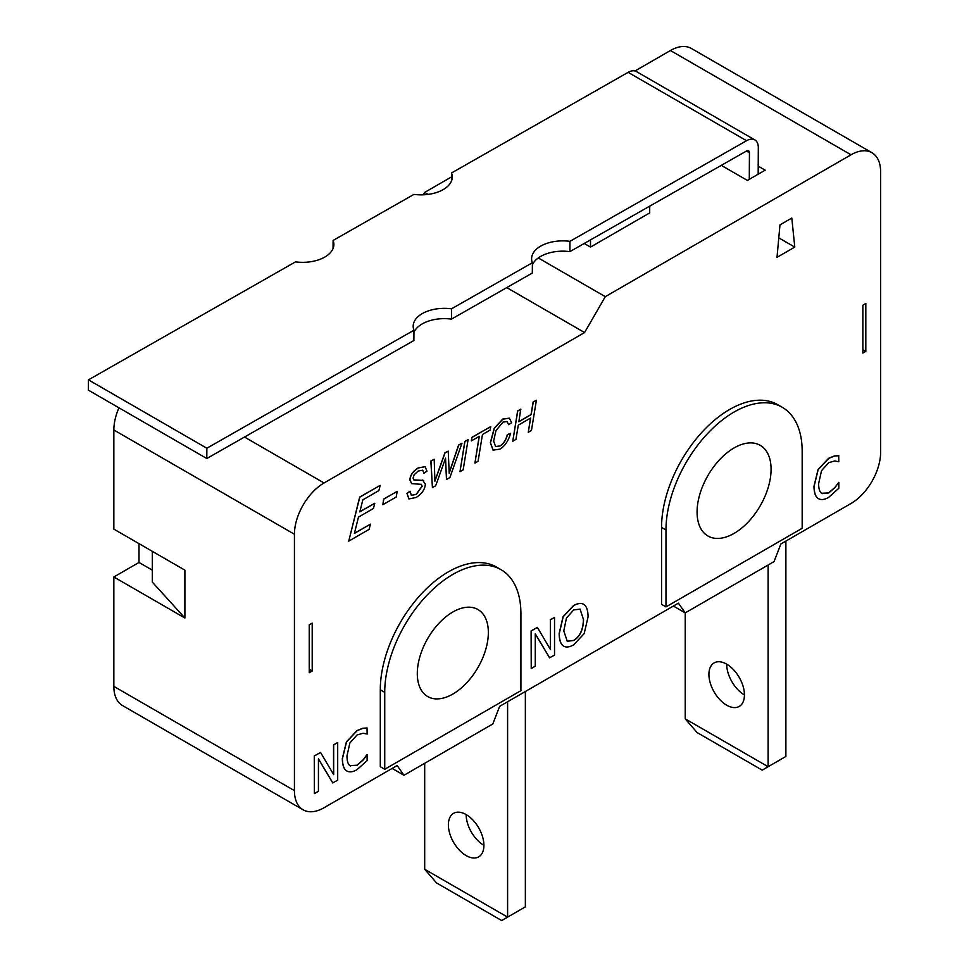 <?xml version="1.0" encoding="UTF-8"?>
<svg xmlns="http://www.w3.org/2000/svg" width="969" height="969" viewBox="0 0 969 969"><rect width="100%" height="100%" fill="white"/><g stroke="black" fill="none" stroke-linecap="round" stroke-linejoin="round"><path stroke-width="1.45" d="M152.327 551.337L152.327 582.115L184.897 618.004L113.845 576.979L139.003 562.456L152.327 570.147M768.126 565.024L768.126 766.721L685.228 718.853L685.228 612.88L678.397 603.154L499.629 706.365L492.797 723.976L403.976 775.261L397.145 765.534L324.046 807.734A41.873 24.177 -60 0 1 303.103 809.805A41.873 24.177 -60 0 1 294.431 790.643L294.431 534.246A41.873 24.177 -60 0 1 324.046 482.974L584.573 332.549L605.298 296.659L851.024 154.786A41.873 24.177 -60 0 1 871.955 152.714L691.357 48.45A41.873 24.177 120 0 0 670.427 50.521L634.998 70.979M451.493 176.927L424.701 192.395L428.153 194.394M113.845 576.979L113.845 686.379A41.873 24.177 120 0 0 122.506 705.541L303.103 809.805M139.003 562.456L139.003 543.645M118.957 407.816A41.873 24.177 120 0 0 113.845 429.982L113.845 529.122L184.897 570.147L184.897 618.004M424.701 192.395L423.308 194.805M871.955 152.714A41.873 24.177 -60 0 1 880.627 171.876L880.627 452.208A41.873 24.177 -60 0 1 851.024 503.48L780.881 543.972L774.049 561.596L685.228 612.88L673.382 606.037M862.858 349.652L865.826 351.359L865.826 303.503L862.858 305.211L862.858 353.067L865.826 351.359M309.232 624.835L309.232 672.704L312.2 670.996L312.2 623.128L309.232 624.835M749.291 179.338L749.437 152.751A4.191 2.422 120 0 0 748.565 150.801A4.191 2.422 120 0 0 746.493 151.007L569.881 251.637A31.396 18.011 0.3 0 0 532.369 264.961M333.057 248.524L333.094 240.445A31.396 18.011 -179.7 0 1 333.881 244.491A31.396 18.011 -179.7 0 1 295.533 261.86L88.433 379.86L88.373 390.156L206.797 458.519L413.896 340.519L413.957 330.223A31.396 18.011 -179.7 0 1 413.182 326.178A31.396 18.011 -179.7 0 1 451.518 308.82L451.469 319.116L532.32 273.04L532.381 262.744A31.396 18.011 -179.7 0 1 531.606 258.711A31.396 18.011 -179.7 0 1 569.942 241.342L746.554 140.711A16.752 9.666 -60 0 1 754.851 139.924A16.752 9.666 -60 0 1 758.315 147.688L758.17 174.214M507.599 701.762L507.599 917.134L424.701 869.278L424.701 763.293M483.906 845.343A25.121 14.499 60 0 1 478.71 856.838A25.121 14.499 60 0 1 453.589 842.34A25.121 14.499 60 0 1 453.589 813.33A25.121 14.499 60 0 1 472.945 820.065A25.121 14.499 60 0 1 483.906 845.343A25.121 14.499 -120 0 1 466.15 814.578M424.701 869.278L436.547 882.941L501.676 920.55L525.355 906.875L525.355 691.503M744.446 694.93A25.121 14.499 60 0 1 739.238 706.425A25.121 14.499 60 0 1 714.117 691.927A25.121 14.499 60 0 1 714.117 662.917A25.121 14.499 60 0 1 733.472 669.64A25.121 14.499 60 0 1 744.446 694.93A25.121 14.499 -120 0 1 726.677 664.153M685.228 718.853L697.074 732.528L762.203 770.137L785.883 756.462L785.883 541.09M451.469 181.046L451.518 172.979A31.396 18.011 -179.7 0 1 452.293 177.012A31.396 18.011 -179.7 0 1 413.957 194.381L333.094 240.445M569.942 241.342L569.881 251.637M451.469 319.116A31.396 18.011 0.3 0 0 413.945 332.44M206.797 458.519L206.857 448.235L413.957 330.223M754.851 139.924L636.427 71.561A16.752 9.666 120 0 0 628.13 72.348L451.518 172.979M206.857 448.235L88.433 379.86M451.518 308.82L532.381 262.744M758.218 166.159L765.171 170.169L747.402 180.428L721.299 165.36M584.222 243.473L590.496 247.095L649.702 212.901L649.702 206.155M590.496 247.095L590.496 239.888M777.005 257.342L779.972 224.869L791.806 218.037L794.774 247.095L777.005 257.342M794.774 247.095L778.785 237.865M605.298 296.659L538.255 257.948M348.743 541.138L359.681 497.073L380.175 485.384L378.879 490.58L362.842 499.847L359.802 511.898L374.773 503.25L373.453 508.471L358.482 517.107L354.388 533.422L370.437 524.156L369.116 529.365L348.743 541.138L359.802 497.145L380.175 485.384M359.838 511.729L374.773 503.25M354.436 533.265L370.437 524.156M493.064 450.088L490.35 442.736L494.202 428.322L502.717 419.092L509.294 418.148M495.522 446.527L499.98 445.922C503.456 443.802 505.915 440.035 507.32 434.609L510.59 433.373C508.386 440.992 504.813 446.249 499.859 449.144L493.124 450.125L490.471 442.809L494.323 428.395L502.838 419.165L509.355 418.184L511.644 422.69L508.689 424.701L506.932 421.479M459.984 471.709L464.817 441.44L468.088 439.684L463.146 469.892L459.984 471.709L464.926 441.513L468.088 439.684M411.316 495.341L416.21 494.275L422.048 486.184L421.236 484.27M411.595 483.579L409.899 479.982C410.153 475.222 412.915 471.2 418.184 467.906L425.088 466.67M408.87 498.914L406.956 493.354L410.057 491.222L411.365 495.377L416.331 494.347L422.169 486.256L421.37 484.355L411.655 483.616L410.02 480.055C410.262 475.294 413.024 471.261 418.305 467.966L425.149 466.707L426.954 471.188L423.901 473.223L422.654 470.159M413.811 479.885L423.671 480.442M563.037 645.705L563.159 645.766C560.615 643.84 559.319 639.758 559.283 633.532L563.183 616.781L573.66 605.637C578.154 603.142 581.654 602.815 584.162 604.668C586.693 606.57 588.001 610.652 588.074 616.914L584.162 633.641L573.66 644.821C569.251 647.353 565.751 647.667 563.159 645.766L563.037 645.705C560.494 643.767 559.21 639.685 559.161 633.472L563.062 616.708L573.539 605.564C578.033 603.069 581.533 602.742 584.053 604.595M346.89 770.997L346.417 770.706C343.753 768.95 342.396 764.904 342.323 758.557L346.393 741.891L356.98 730.602L362.709 728.276L367.033 727.961L367.154 734.066L363.133 733.242L357.064 734.95L349.87 742.981L346.963 756.026C347.035 761.077 348.028 764.287 349.966 765.655L350.512 766.019M349.845 765.583L356.955 765.231L363.254 759.732L367.033 754.536L367.154 760.58L357.016 769.665C352.716 772.148 349.215 772.511 346.539 770.779C343.874 769.023 342.505 764.977 342.445 758.63L346.514 741.963L357.101 730.674L362.818 728.337L367.154 728.034M332.839 782.952L318.438 758.848L318.438 791.273L314.392 793.599L314.392 755.99L320.545 752.441L333.663 774.643L333.663 744.87L337.697 742.545L337.697 780.142L332.718 782.879L318.438 758.969M314.392 793.599L314.271 755.929L320.545 752.441M333.542 774.449L333.542 744.798L337.697 742.545M549.677 657.878L535.263 633.774L535.263 666.2L531.23 668.537L531.23 630.928L537.371 627.379L550.489 649.581L550.489 619.809L554.534 617.471L554.534 655.08L549.556 657.818L535.263 633.908M531.23 668.537L531.109 630.867L537.371 627.379M550.368 649.375L550.368 619.736L554.534 617.471M818.551 498.696L818.078 498.393C815.413 496.649 814.045 492.603 813.984 486.256L818.054 469.59L828.628 458.301L834.357 455.963L838.682 455.66L838.803 461.765L834.793 460.941L828.725 462.649L821.518 470.68L818.611 483.713C818.684 488.764 819.689 491.973 821.627 493.342L822.16 493.706M821.506 493.282L828.604 492.93L834.915 487.431L838.803 482.296L838.803 488.279L828.677 497.351C824.365 499.834 820.876 500.21 818.199 498.466C815.535 496.709 814.166 492.664 814.105 486.317L818.163 469.65L828.749 458.361L834.479 456.036L838.803 455.733M432.416 487.625L430.854 461.038L434.185 459.258L434.924 481.157L444.965 453.032L448.235 451.142L449.204 473.187L458.725 445.098L461.971 443.221L449.907 477.523L446.503 479.498L445.546 458.24L435.687 485.735L432.416 487.625L430.975 461.111L434.185 459.258M434.815 481.084L444.844 452.971L448.235 451.142M449.083 473.114L458.603 445.025L461.971 443.221M446.503 479.498L445.425 458.18M471.358 440.907L471.818 437.394L490.726 426.614L490.169 430.042L482.465 434.487L478.068 461.268L474.919 463.097L479.304 436.316L471.358 440.907L471.939 437.467L490.726 426.614M474.919 463.097L479.158 436.401M512.783 441.222L517.616 410.953L520.777 409.124L518.839 421.745L531.182 414.623L533.241 402.074L536.402 400.245L531.448 430.454L528.299 432.271L530.624 418.051L518.27 425.173L515.944 439.405L512.783 441.222L517.737 411.026L520.898 409.197M518.863 421.6L531.06 414.55L533.12 402.002L536.402 400.245M528.299 432.271L530.479 418.123M382.84 504.728L383.651 499.059L397.145 491.404L396.248 496.988L382.84 504.728L383.76 499.132L397.145 491.404M384.729 769.277L380.296 766.709L380.296 689.795A96.294 55.596 -60 0 1 422.327 592.883A96.294 55.596 -60 0 1 496.528 567.083L500.973 569.651A96.294 55.596 -60 0 1 520.922 613.728L520.922 690.655L384.729 769.277L384.729 692.363A96.294 55.596 -60 0 1 426.772 595.451A96.294 55.596 -60 0 1 500.973 569.651M665.982 606.897L661.548 604.329L661.548 527.415A96.294 55.596 -60 0 1 703.579 430.502A96.294 55.596 -60 0 1 777.792 404.703L782.225 407.271A96.294 55.596 -60 0 1 802.175 451.348L802.175 528.275L665.982 606.897L665.982 529.982A96.294 55.596 -60 0 1 708.024 433.07A96.294 55.596 -60 0 1 782.225 407.271M309.232 669.276L312.2 670.996M508.689 424.701L506.993 421.515L502.984 422.096L495.958 430.611L493.633 441.065L495.583 446.564L500.101 445.994C503.577 443.875 506.024 440.108 507.441 434.681L510.59 433.373M423.901 473.223L422.714 470.183L418.196 471.055L414.163 474.737L413.06 478.08L413.872 479.921L415.156 480.249L423.623 480.406M422.557 480.03L425.355 484.137C424.979 489.345 421.927 493.778 416.21 497.448L408.93 498.95L407.077 493.427L410.178 491.295M567.192 641.236L573.575 640.412C579.874 636.621 583.156 629.644 583.435 619.445L580.043 609.065M583.556 619.518C583.277 629.705 579.983 636.694 573.684 640.485L567.253 641.272L563.788 630.928L566.453 618.028L573.684 609.949L580.104 609.101L583.435 619.445M349.966 765.655L357.064 765.304L363.375 759.805L367.154 754.609M821.627 493.342L828.725 492.991L835.036 487.492L838.803 482.296M488.352 632.539A50.243 29.009 -60 0 1 466.416 683.097A50.243 29.009 -60 0 1 427.704 696.554A50.243 29.009 -60 0 1 427.704 638.535A50.243 29.009 -60 0 1 477.947 609.537A50.243 29.009 -60 0 1 488.352 632.539M771.082 469.299A52.338 30.221 -60 0 1 748.238 521.964A52.338 30.221 -60 0 1 707.915 535.99A52.338 30.221 -60 0 1 707.915 475.561A52.338 30.221 -60 0 1 760.241 445.34A52.338 30.221 -60 0 1 771.082 469.299M403.976 775.261L392.13 768.417M584.573 332.549L506.739 287.611M670.427 50.521L851.024 154.786M113.845 686.379L294.431 790.643M113.845 429.982L294.431 534.246M746.457 151.019L749.437 152.751M628.13 72.348L746.554 140.711M380.296 689.795L384.729 692.363M661.548 527.415L665.982 529.982M324.046 482.974L244.491 437.043"/></g></svg>
